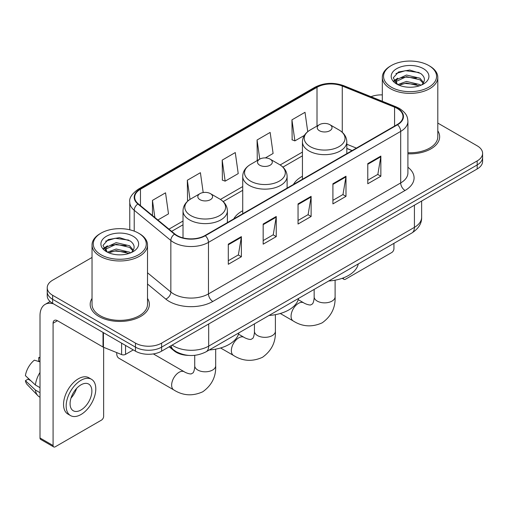 <?xml version="1.0" encoding="UTF-8"?>
<svg xmlns="http://www.w3.org/2000/svg" width="508" height="508" viewBox="0 0 508 508"><rect width="100%" height="100%" fill="white"/><g stroke="black" fill="none" stroke-linecap="round" stroke-linejoin="round"><path stroke-width="0.76" d="M242.722 210.737A32.671 18.86 0 0 0 233.756 218.916M302.438 176.263A32.671 18.86 0 0 0 293.465 184.442M352.038 150.628L346.818 148.52M188.703 355.41A18.491 10.674 180 0 1 174.155 350.863L169.202 346.78M92.031 257.454L52.648 280.194A18.491 10.674 0 0 0 47.231 287.744L47.231 295.796A18.491 10.674 0 0 0 52.648 303.346L135.465 351.161A18.491 10.674 0 0 0 161.614 351.161L477.183 168.967A18.491 10.674 0 0 0 482.6 161.417L482.6 157.391A18.491 10.674 0 0 1 477.183 164.941A18.491 10.674 0 0 0 482.6 157.391L482.6 153.365A18.491 10.674 0 0 0 477.183 145.815L437.801 123.076M47.231 287.744A18.491 10.674 0 0 0 52.648 295.294L135.465 343.11A18.491 10.674 0 0 0 161.614 343.11L161.614 347.135L477.183 164.941L161.614 347.135A18.491 10.674 0 0 1 135.465 347.135A18.491 10.674 0 0 0 161.614 347.135L161.614 351.161M52.648 295.294L52.648 299.32L135.465 347.135L52.648 299.32A18.491 10.674 0 0 1 47.231 291.77A18.491 10.674 0 0 0 52.648 299.32L52.648 303.346M92.031 298.412A29.585 17.081 0 0 0 90.183 304.356A29.585 17.081 0 0 0 98.85 316.433A29.585 17.081 0 0 0 131.096 320.135A29.585 17.081 0 0 0 149.358 304.356A29.585 17.081 0 0 0 147.511 298.412A29.585 17.081 0 0 1 149.358 304.356A29.585 17.081 0 0 1 131.096 320.135A29.585 17.081 0 0 1 98.85 316.433A29.585 17.081 0 0 1 90.183 304.356A29.585 17.081 0 0 1 92.031 298.412M397.199 108.445A19.723 11.386 180 0 1 402.977 116.497A19.723 11.386 180 0 1 397.199 124.555L204.984 235.528A19.723 11.386 180 0 1 174.879 234.01L138.259 203.816A19.723 11.386 180 0 1 134.69 197.282A19.723 11.386 180 0 1 140.468 189.23L317.011 87.306A19.723 11.386 180 0 1 342.271 86.03L394.57 107.169A19.723 11.386 180 0 1 397.199 108.445M397.548 108.248A20.218 11.671 0 0 0 394.849 106.94L342.551 85.795A20.218 11.671 0 0 0 316.662 87.103L140.119 189.027A20.218 11.671 0 0 0 137.852 203.975L174.473 234.169A20.218 11.671 0 0 0 205.334 235.731L397.548 124.752A20.218 11.671 0 0 0 397.548 108.248M228.302 244.157L228.302 264.293L241.376 256.743L241.376 236.614L228.302 244.157M228.302 260.718L238.373 254.908L241.325 237.28A4.934 2.845 -120 0 0 241.376 236.614M238.284 254.959L241.376 256.743M263.169 224.028L263.169 244.164L276.25 236.614L276.25 216.478L263.169 224.028M263.169 240.589L273.247 234.772L276.193 217.151A4.934 2.845 -120 0 0 276.25 216.478M273.158 234.823L276.25 236.614M367.779 163.633L367.779 183.763L380.854 176.219L380.854 156.083L367.779 163.633M367.779 180.194L377.85 174.377L380.803 156.75A4.934 2.845 -120 0 0 380.854 156.083M377.762 174.428L380.854 176.219M332.911 183.763L332.911 203.899L345.986 196.348L345.986 176.219L332.911 183.763M332.911 200.323L342.983 194.513L345.935 176.886A4.934 2.845 -120 0 0 345.986 176.219M342.894 194.564L345.986 196.348M298.044 203.899L298.044 224.028L311.118 216.478L311.118 196.348L298.044 203.899M298.044 220.459L308.115 214.643L311.067 197.015A4.934 2.845 -120 0 0 311.118 196.348M308.026 214.694L311.118 216.478M407.911 153.797A29.585 17.081 0 0 0 439.649 136.76A29.585 17.081 0 0 0 437.801 130.816A29.585 17.081 0 0 1 439.649 136.76A29.585 17.081 0 0 1 407.911 153.797M161.614 343.11L477.183 160.915A18.491 10.674 0 0 0 482.6 153.365M382.321 94.894A18.491 10.674 0 0 0 370.986 96.691M157.874 219.989L168.491 213.862L165.538 192.824L152.464 200.374L152.464 215.525M265.392 157.912L273.101 153.467L270.148 132.429L257.073 139.979L257.283 159.988M307.734 131.674L305.016 112.3L291.941 119.85L292.151 139.859M203.194 192.538L200.406 172.695L187.331 180.245L187.541 200.254M222.199 160.109L225.152 181.146L238.227 173.596L235.274 152.559L222.199 160.109L222.409 180.118M225.152 181.146L222.199 180.042M257.861 160.204L257.073 159.912M257.073 139.979L259.753 159.112M291.941 119.85L294.894 140.881L304.349 135.42M294.894 140.881L291.941 139.776M188.379 200.565L187.331 200.171M187.331 180.245L190.017 199.396M152.464 200.374L154.864 217.507M343.325 277.908L343.37 277.933A3.08 1.778 120 0 0 344.011 279.343A3.08 1.778 120 0 0 345.554 279.19L391.751 252.52A3.08 1.778 120 0 0 393.935 248.742L393.935 243.351M391.319 87.186A26.505 15.304 0 0 0 428.803 87.186A26.505 15.304 0 0 0 428.803 65.538L429.673 66.046A27.737 16.015 0 0 1 437.801 77.368A27.737 16.015 0 0 1 420.675 92.164A27.737 16.015 0 0 1 390.449 88.69A27.737 16.015 0 0 1 382.321 77.368A27.737 16.015 0 0 1 390.449 66.046L391.319 65.538A26.505 15.304 0 0 0 391.319 87.186M407.911 152.724A27.737 16.015 0 0 0 437.801 136.76L437.801 77.368M397.745 84.595L406.457 81.432L419.913 84.576L420.865 85.287M399.047 85.204L406.457 83.033L419.373 85.833M397.485 84.48L396.132 81.483L396.602 79.661L406.457 75.038L419.913 78.188L423.608 82.556M396.164 83.598L396.132 81.483M396.221 82.283L396.602 81.261L406.457 76.638L419.913 79.781L423.183 83.223M421.456 85.039A13.932 8.045 0 0 0 422.046 84.512C425.602 80.639 425.132 76.956 420.643 73.457L409.74 70.034L398.501 71.99L393.281 77.775L396.665 83.972M423.399 68.663A18.86 10.89 0 0 0 396.761 68.637A18.86 10.89 0 0 0 396.64 84.017A18.86 10.89 0 0 0 396.723 84.061A18.86 10.89 0 0 0 423.481 84.017A18.86 10.89 0 0 0 423.399 68.663M423.234 84.157L424.586 83.229M429.673 66.046L428.803 65.538A26.505 15.304 0 0 0 391.319 65.538M395.916 73.577L405.359 70.682L419.081 72.511M394.1 81.356L396.672 79.534M400.926 77.876L405.359 77.07L416.458 78.022M400.926 84.264L405.359 83.464L416.458 84.417M393.808 80.842L397.745 78.2M319.399 130.715A7.398 4.274 0 0 0 329.857 130.715A7.398 4.274 0 0 0 329.863 124.676L339.046 129.978A20.384 11.767 0 0 1 339.046 146.628A20.384 11.767 0 0 1 310.217 146.628A20.384 11.767 0 0 1 310.217 129.978C305.194 132.963 302.603 136.925 302.438 141.859A22.193 12.814 0 0 0 308.94 150.92A22.193 12.814 0 0 0 333.121 153.695A22.193 12.814 0 0 0 346.818 141.859C346.659 136.925 344.062 132.963 339.046 129.978L329.863 124.676A7.398 4.274 0 0 0 319.399 124.676A7.398 4.274 0 0 0 319.399 130.715M328.708 281.007A33.903 19.571 0 0 0 358.286 263.925M259.683 165.195A7.398 4.274 0 0 0 270.148 165.195A7.398 4.274 0 0 0 270.148 159.156L279.33 164.459A20.384 11.767 0 0 1 279.33 181.102A20.384 11.767 0 0 1 250.501 181.102A20.384 11.767 0 0 1 250.501 164.459C245.478 167.437 242.888 171.399 242.722 176.339A22.193 12.814 0 0 0 249.225 185.395A22.193 12.814 0 0 0 273.406 188.176A22.193 12.814 0 0 0 287.109 176.339C286.944 171.399 284.353 167.437 279.33 164.459L270.148 159.156A7.398 4.274 0 0 0 259.683 159.156A7.398 4.274 0 0 0 259.683 165.195M268.992 315.481A33.903 19.571 0 0 0 298.571 298.406M116.751 352.609A10.478 6.052 120 0 0 116.719 353.428A10.478 6.052 120 0 0 118.891 358.223L173.812 389.934A10.478 6.052 -60 0 1 172.206 381.533A10.478 6.052 -60 0 1 179.051 372.3A10.478 6.052 -60 0 1 184.29 371.78C184.874 372.3 188.893 374.123 191.205 373.92L193.123 372.815C194.45 370.916 194.881 366.522 194.723 365.76A10.478 6.052 180 0 0 197.79 370.034A10.478 6.052 180 0 0 212.611 370.034A10.478 6.052 180 0 0 215.684 365.76C216.129 376.599 211.83 385.274 202.781 391.763C192.64 396.354 182.982 395.745 173.812 389.934M199.974 199.669A7.398 4.274 0 0 0 210.433 199.669A7.398 4.274 0 0 0 210.433 193.631L219.615 198.933A20.384 11.767 0 0 1 219.615 215.576A20.384 11.767 0 0 1 190.786 215.576A20.384 11.767 0 0 1 190.786 198.933C185.769 201.911 183.172 205.873 183.013 210.814A22.193 12.814 0 0 0 189.509 219.875A22.193 12.814 0 0 0 213.697 222.65A22.193 12.814 0 0 0 227.394 210.814C227.228 205.873 224.638 201.911 219.615 198.933L210.433 193.631A7.398 4.274 0 0 0 199.974 193.631A7.398 4.274 0 0 0 199.974 199.669M209.277 349.961A33.903 19.571 0 0 0 238.862 332.88M125.546 345.434L125.546 354.368L133.287 349.904M53.569 303.879A24.657 14.237 -120 0 0 45.117 304.394A24.657 14.237 -120 0 0 40.005 315.678L40.005 437.979L53.086 445.529L53.086 323.228A6.166 3.556 60 0 1 54.362 320.408A6.166 3.556 60 0 1 57.442 320.713L103.016 347.028L103.016 332.429M53.086 445.529A3.08 1.778 120 0 0 53.721 446.938L40.646 439.395A3.08 1.778 -60 0 1 40.005 437.979M53.721 446.938A3.08 1.778 120 0 0 55.264 446.786L101.467 420.116A3.08 1.778 120 0 0 103.645 416.338L103.645 347.313M125.546 354.368A3.08 1.778 180 0 1 121.603 354.571L103.429 347.224A3.08 1.778 180 0 1 103.016 347.028M80.982 409.994A15.411 8.896 120 0 0 91.046 396.418A15.411 8.896 120 0 0 88.684 384.067A15.411 8.896 120 0 0 80.982 384.835A15.411 8.896 120 0 0 70.91 398.412A15.411 8.896 120 0 0 73.273 410.762A15.411 8.896 120 0 0 80.982 409.994M71.025 398.05A15.411 8.896 120 0 0 76.556 388.474M40.005 358.045L38.703 357.645L38.703 360.744L40.005 361.499M91.459 379.266L88.843 377.755A20.955 12.103 120 0 0 78.365 378.79A20.955 12.103 120 0 0 64.675 397.262A20.955 12.103 120 0 0 67.888 414.058L70.498 415.563A20.955 12.103 120 0 0 80.982 414.528A20.955 12.103 120 0 0 94.672 396.056A20.955 12.103 120 0 0 91.459 379.266A20.955 12.103 120 0 0 80.982 380.301A20.955 12.103 120 0 0 67.291 398.774A20.955 12.103 120 0 0 70.498 415.563M40.005 372.453A20.339 11.741 120 0 0 35.382 384.988L25.4 375.653A16.027 9.252 120 0 1 34.341 360.166L40.005 361.88M40.005 387.661L35.382 384.988M30.797 380.708L28.08 379.139L25.4 380.683L35.382 390.023L40.005 392.69M35.382 390.023A20.339 11.741 120 0 0 37.89 395.7A20.339 11.741 120 0 0 39.427 396.913L40.005 397.25M40.005 357.283A16.027 9.252 120 0 0 38.703 357.645M25.4 380.683A16.027 9.252 120 0 0 27.292 384.67L37.89 395.7M101.028 254.781A26.505 15.304 0 0 0 138.513 254.781A26.505 15.304 0 0 0 138.513 233.14L139.389 233.642A27.737 16.015 0 0 1 147.511 244.964A27.737 16.015 0 0 1 130.385 259.759A27.737 16.015 0 0 1 100.159 256.286A27.737 16.015 0 0 1 92.031 244.964A27.737 16.015 0 0 1 100.159 233.642L101.028 233.14A26.505 15.304 0 0 0 101.028 254.781M92.031 244.964L92.031 304.356A27.737 16.015 0 0 0 100.159 315.678A27.737 16.015 0 0 0 130.385 319.151A27.737 16.015 0 0 0 147.511 304.356L147.511 244.964M107.442 252.197L116.167 249.028L129.623 252.178L130.581 252.882M108.763 252.8L116.167 250.628L129.083 253.429M107.201 252.076L105.842 249.085L106.318 247.256L116.167 242.634L129.623 245.783L133.318 250.152M105.88 251.193L105.842 249.085M105.931 249.879L106.318 248.856L116.167 244.234L129.623 247.383L132.893 250.819M131.166 252.635A13.932 8.045 0 0 0 131.756 252.108C135.312 248.234 134.842 244.551 130.353 241.052L119.456 237.63L108.217 239.586L102.997 245.37L106.382 251.568M133.109 236.258A18.86 10.89 0 0 0 106.477 236.233A18.86 10.89 0 0 0 106.35 251.612A18.86 10.89 0 0 0 106.432 251.657A18.86 10.89 0 0 0 133.191 251.612A18.86 10.89 0 0 0 133.109 236.258M132.944 251.752L134.303 250.825M139.389 233.642L138.513 233.14A26.505 15.304 0 0 0 101.028 233.14M105.632 241.179L115.068 238.277L128.797 240.106M103.81 248.952L106.388 247.129M110.642 245.472L115.068 244.666L126.174 245.618M110.642 251.86L115.068 251.06L126.174 252.012M103.524 248.437L107.455 245.802M174.155 350.317L174.155 350.863M172.161 345.072A24.657 14.237 0 0 0 173.819 346.126A24.657 14.237 0 0 0 208.686 346.126L414.42 227.349A24.657 14.237 0 0 0 421.64 217.284C421.818 223.406 418.56 228.638 411.867 232.994L206.134 351.771A12.325 7.118 60 0 0 208.686 346.126L208.686 323.983M414.42 205.207L414.42 227.349A12.325 7.118 60 0 1 411.867 232.994M171.164 345.65A12.325 8.249 129.5 0 0 173.311 349.656L169.57 346.57M477.183 168.967L477.183 160.915M135.465 351.161L135.465 343.11M407.911 167.227A30.823 17.793 180 0 1 405.047 190.487L212.827 301.46A6.166 3.556 60 0 1 208.471 293.91L400.691 182.937A24.657 14.237 0 0 0 407.911 172.866L407.911 121.329A24.657 14.237 180 0 1 400.691 131.394A6.166 3.556 -120 0 0 397.548 124.752M212.827 301.46A30.823 17.793 180 0 1 169.24 301.46A30.823 17.793 180 0 1 165.792 299.085L147.511 284.01M174.473 234.169A6.166 4.121 129.5 0 0 170.84 240.475L170.84 292.011A24.657 14.237 0 0 0 173.603 293.91A24.657 14.237 0 0 0 208.471 293.91L208.471 242.373A24.657 14.237 180 0 1 170.84 240.475L134.22 210.28A24.657 14.237 180 0 1 129.762 202.114L129.762 229.781M407.911 121.329C407.511 117.094 407.118 113.57 399.415 108.445L396.17 106.871A6.166 2.889 112 0 0 394.849 106.94M396.17 106.871L343.872 85.731C333.661 82.118 323.971 82.639 314.801 87.3A6.166 3.556 60 0 1 316.662 87.103M140.119 189.027A6.166 3.556 -120 0 0 138.259 189.224C131.858 193.827 129.026 198.12 129.762 202.114M137.852 203.975A6.166 4.121 129.5 0 0 134.22 210.28L134.22 231.127M343.872 85.731A6.166 2.889 112 0 0 342.551 85.795M205.334 235.731A6.166 3.556 60 0 1 208.471 242.373L400.691 131.394L400.691 182.937A6.166 3.556 60 0 0 405.047 190.487M147.511 272.777L170.84 292.011A6.166 4.121 -50.5 0 1 165.792 299.085M140.468 189.23L140.468 205.638M394.57 107.169L394.57 126.073M342.271 86.03L342.271 132.309M356.4 148.107L346.818 144.24M317.011 87.306L317.011 126.06M302.438 152.089L280.149 164.954M242.722 186.563L220.434 199.428M183.013 221.037L168.974 229.14M298.044 204.534L311.067 197.015M332.911 184.404L345.935 176.886M367.779 164.274L380.803 156.75M263.169 224.669L276.193 217.151M228.302 244.799L241.325 237.28M335.109 280.187L335.109 296.805A10.478 6.052 180 0 1 332.041 301.085A10.478 6.052 180 0 1 317.221 301.085A10.478 6.052 180 0 1 314.154 296.805C314.312 297.574 313.874 301.962 312.547 303.867L310.629 304.971C308.318 305.175 304.298 303.352 303.714 302.832L298.234 299.663M335.109 296.805C335.559 307.651 331.254 316.319 322.212 322.815C312.071 327.4 302.412 326.79 293.237 320.98A10.478 6.052 -60 0 1 291.63 312.585A10.478 6.052 -60 0 1 298.475 303.352A10.478 6.052 -60 0 1 303.714 302.832M275.393 314.668L275.393 331.28A10.478 6.052 180 0 1 272.326 335.559A10.478 6.052 180 0 1 257.505 335.559A10.478 6.052 180 0 1 254.438 331.28C254.597 332.048 254.165 336.436 252.832 338.341L250.914 339.446C248.602 339.649 244.589 337.826 244.005 337.306L238.519 334.143M275.393 331.28C275.844 342.125 271.545 350.793 262.496 357.289C252.355 361.88 242.697 361.264 233.521 355.454A10.478 6.052 -60 0 1 231.921 347.059A10.478 6.052 -60 0 1 238.766 337.826A10.478 6.052 -60 0 1 244.005 337.306M53.086 323.228L57.442 320.713M103.429 332.664L103.429 347.224M121.603 354.571L121.603 343.154M206.134 351.771C196.215 356.756 186.296 356.756 176.371 351.771L173.311 349.656M421.64 217.284L421.64 201.035M314.801 87.3L138.259 189.224M302.438 155.842L282.912 167.113M242.722 190.316L223.196 201.587M183.013 224.79L171.653 231.35M352.171 150.552L346.818 148.387M344.011 279.343L342.214 278.308M382.321 101.27L382.321 77.368M293.237 320.98L280.283 313.5M346.818 153.638L346.818 141.859M302.438 179.261L302.438 141.859M319.399 124.676L310.217 129.978M314.154 289.408L314.154 296.805M233.521 355.454L220.567 347.974M287.109 188.112L287.109 176.339M242.722 213.741L242.722 176.339M259.683 159.156L250.501 164.459M254.438 323.888L254.438 331.28M116.719 352.596L116.719 353.428M215.684 349.142L215.684 365.76M227.394 222.593L227.394 210.814M183.013 237.877L183.013 210.814M199.974 193.631L190.786 198.933M184.29 371.78L153.352 353.917M194.723 355.327L194.723 365.76M45.117 304.394L50.102 301.511"/></g></svg>
